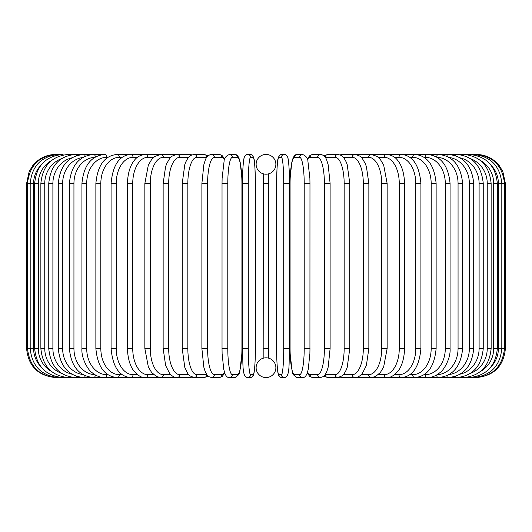 <?xml version="1.0" encoding="UTF-8"?>
<svg xmlns="http://www.w3.org/2000/svg" width="532" height="532" viewBox="0 0 532 532"><rect width="100%" height="100%" fill="white"/><g stroke="black" fill="none" stroke-linecap="round" stroke-linejoin="round"><path stroke-width="0.8" d="M263.174 358.222L263.4 173.844M265.993 377.567A2.906 2.906 0 0 0 266.007 377.567A9.875 9.875 0 0 0 275.875 367.685A9.875 9.875 0 0 0 266 357.81A9.875 9.875 0 0 0 256.125 367.685A9.875 9.875 0 0 0 266 377.567A2.906 2.906 0 0 1 265.993 377.567A2.906 2.906 0 0 0 266.007 377.567A2.906 2.906 0 0 1 265.993 377.567M268.6 173.844L268.6 358.156M265.993 154.433A2.906 2.906 0 0 1 266.007 154.433A2.906 2.906 0 0 0 265.993 154.433A9.875 9.875 0 0 0 256.125 164.315A9.875 9.875 0 0 0 266 174.19A9.875 9.875 0 0 0 275.875 164.315A9.875 9.875 0 0 0 266 154.433M268.241 358.069L267.776 357.969M266.618 357.83L266 357.81M268.906 348.513L268.906 358.249L268.906 348.513L263.094 348.513M263.759 173.931L264.224 174.03M265.382 174.17L266 174.19M267.769 174.03L268.234 173.937M264.231 357.969L263.766 358.063M26.6 183.487L33.602 183.487L33.602 348.513L26.6 348.513L26.6 183.487L29.174 171.53L32.558 165.864C38.477 158.463 46.178 154.652 55.654 154.433L62.823 154.433A2.906 0.751 -90 0 1 63.242 154.938M26.6 348.513C28.322 366.162 38.005 375.845 55.654 377.567L175.354 377.567A2.906 2.514 90 0 0 175.959 377.481M56.518 154.533L56.452 154.433C39.129 155.896 29.479 165.578 27.498 183.487L27.498 348.513C29.539 366.475 39.188 376.164 56.452 377.567L56.518 377.467M40.884 165.266A26.148 25.749 90 0 0 33.602 183.487M59.059 154.692A2.906 0.505 -90 0 0 58.846 154.433C41.469 156.135 31.913 165.818 30.191 183.487L30.191 348.513C31.913 366.182 41.469 375.865 58.846 377.567A2.906 0.505 90 0 0 59.059 377.308M33.602 348.513A26.148 25.749 90 0 0 40.884 366.734M34.66 183.487L38.317 183.487L38.317 348.513L34.66 348.513L34.66 183.487C36.382 165.785 45.772 156.102 62.823 154.433M51.531 160.504A26.148 25.257 90 0 0 38.317 183.487M38.317 348.513A26.148 25.257 90 0 0 51.531 371.496M63.242 377.062A2.906 0.751 90 0 1 62.823 377.567C45.772 375.898 36.382 366.216 34.66 348.513M40.864 183.487L44.761 183.487L44.761 348.513L40.864 348.513L40.864 183.487C42.587 165.738 51.744 156.056 68.342 154.433A2.906 0.991 -90 0 1 69.034 155.271M61.446 158.722A26.148 24.572 90 0 0 44.761 183.487M44.761 348.513A26.148 24.572 90 0 0 61.446 373.278M69.034 376.736A2.906 0.991 90 0 1 68.342 377.567C51.744 375.944 42.587 366.262 40.864 348.513M48.758 183.487L52.894 183.487L52.894 348.513L48.758 348.513L48.758 183.487C50.487 165.678 59.351 155.989 75.364 154.433A2.906 1.23 -90 0 1 76.375 155.696M71.734 157.898A26.148 23.701 90 0 0 52.894 183.487M52.894 348.513A26.148 23.701 90 0 0 71.734 374.102M76.375 376.304A2.906 1.23 90 0 1 75.364 377.567C59.351 376.011 50.487 366.322 48.758 348.513M58.287 183.487L62.643 183.487L62.643 348.513L58.287 348.513L58.287 183.487C60.01 165.592 68.528 155.909 83.837 154.433L68.342 154.433M82.806 157.499A26.148 22.643 90 0 0 62.643 183.487M85.186 156.262A2.906 1.45 -90 0 0 83.837 154.433L75.364 154.433M62.643 348.513A26.148 22.643 90 0 0 82.806 374.501M85.186 375.738A2.906 1.45 90 0 1 83.837 377.567C68.528 376.091 60.016 366.408 58.287 348.513M69.373 183.487L73.941 183.487L73.941 348.513L69.373 348.513L69.373 183.487C71.095 165.492 79.201 155.81 93.692 154.433L83.837 154.433M94.822 157.346A26.148 21.42 90 0 0 73.941 183.487M95.354 157.033A2.906 1.669 -90 0 0 93.692 154.433L104.864 154.433A2.906 1.869 -90 0 1 106.733 157.339A26.148 20.03 90 0 0 86.703 183.487L86.703 348.513L81.928 348.513L81.928 183.487L86.703 183.487M73.941 348.513A26.148 21.42 90 0 0 94.822 374.654M95.354 374.967A2.906 1.669 90 0 1 93.692 377.567C79.201 376.191 71.095 366.508 69.373 348.513M107.883 157.339L106.733 157.339M86.703 348.513A26.148 20.03 90 0 0 106.733 374.661L107.883 374.661M106.733 374.661A2.906 1.869 90 0 1 104.864 377.567C100.182 377.56 95.833 375.851 91.817 372.433C88.718 370.711 81.103 358.754 81.928 348.513M95.866 183.487L100.827 183.487L100.827 348.513L95.866 348.513L95.866 183.487C97.575 165.213 104.704 155.53 117.259 154.433A2.906 2.055 -90 0 1 119.314 157.339A26.148 18.487 90 0 0 100.827 183.487M122.121 157.339L119.314 157.339M100.827 348.513A26.148 18.487 90 0 0 119.314 374.661L122.121 374.661M119.314 374.661A2.906 2.055 90 0 1 117.259 377.567C104.704 376.47 97.575 366.787 95.866 348.513M111.082 183.487L116.209 183.487L116.209 348.513L111.082 348.513L111.082 183.487C112.757 165.026 119.334 155.344 130.792 154.433L117.259 154.433M137.422 157.339L133.02 157.339A26.148 16.805 90 0 0 116.209 183.487M133.02 157.339A2.906 2.228 -90 0 0 130.792 154.433L145.349 154.433A2.906 2.381 -90 0 1 147.73 157.339A26.148 14.996 90 0 0 132.734 183.487L132.734 348.513L127.447 348.513L127.447 183.487L132.734 183.487M116.209 348.513A26.148 16.805 90 0 0 133.02 374.661L137.422 374.661M133.02 374.661A2.906 2.228 90 0 1 130.792 377.567C119.334 376.656 112.757 366.974 111.082 348.513M153.681 157.339L147.73 157.339M132.734 348.513A26.148 14.996 90 0 0 147.73 374.661L153.681 374.661M147.73 374.661A2.906 2.381 90 0 1 145.349 377.567C141.978 377.993 138.2 375.858 134.017 371.156C132.175 369.022 127.82 362.099 127.447 348.513M144.85 183.487L150.27 183.487L150.27 348.513L144.85 348.513L144.85 183.487L148.328 165.093L151.693 159.42L154.872 156.408L160.824 154.433L145.349 154.433C140.162 155.065 136.411 157.166 134.097 160.737C132.162 162.958 127.806 169.967 127.447 183.487M170.759 157.339L163.344 157.339A26.148 13.074 90 0 0 150.27 183.487M163.344 157.339A2.906 2.514 -90 0 0 160.824 154.433L177.103 154.433A2.906 2.633 -90 0 1 179.736 157.339A26.148 11.052 90 0 0 168.684 183.487L168.684 348.513L163.144 348.513L163.144 183.487L168.684 183.487M150.27 348.513A26.148 13.074 90 0 0 163.344 374.661L170.759 374.661M175.959 154.519A2.906 2.514 -90 0 0 175.354 154.433L176.278 154.48M163.344 374.661A2.906 2.514 90 0 1 160.824 377.567L156.508 376.55L151.62 372.486L148.342 366.927L144.85 348.513M188.514 157.339L179.736 157.339M168.684 348.513A26.148 11.052 90 0 0 179.736 374.661L188.514 374.661M191.134 155.171A2.906 2.633 -90 0 0 189.385 154.433L191.859 154.845L189.385 154.433L177.103 154.433C172.481 155.617 169.987 157.02 169.615 158.629L166.789 163.457L165.592 166.629L163.144 183.487M191.134 376.829A2.906 2.633 90 0 1 189.385 377.567L191.859 377.155L189.385 377.567L176.278 377.521M179.736 374.661A2.906 2.633 90 0 1 177.103 377.567C174.662 377.727 172.162 376.324 169.615 373.371L165.632 365.504L163.144 348.513M182.21 183.487L187.843 183.487L187.843 348.513L182.21 348.513L182.21 183.487L184.803 164.601L185.768 162.001L188.015 157.964L190.762 155.384L194.06 154.433A2.906 2.733 -90 0 1 196.787 157.339A26.148 8.944 90 0 0 187.843 183.487M206.802 157.339A26.148 8.944 90 0 0 206.722 157.339L196.787 157.339M187.843 348.513A26.148 8.944 90 0 0 196.787 374.661L206.722 374.661A26.148 8.944 90 0 0 206.802 374.661M206.722 157.339A2.906 2.733 -90 0 0 203.995 154.433L208.039 155.896L203.995 154.433L194.06 154.433M206.722 374.661A2.906 2.733 90 0 1 203.995 377.567L208.039 376.104M196.787 374.661A2.906 2.733 90 0 1 194.06 377.567L191.859 377.155M201.987 183.487L207.6 183.487L207.6 348.513L201.887 348.513L201.887 183.487L203.823 164.807L205.066 160.757C206.183 157.007 208.351 154.898 211.556 154.433A2.906 2.806 -90 0 1 214.363 157.339A26.148 6.77 90 0 0 207.6 183.487M224.577 159.5A26.148 6.77 90 0 0 221.884 157.339L214.363 157.339M207.6 348.513A26.148 6.77 90 0 0 214.363 374.661L221.884 374.661A26.148 6.77 90 0 0 224.577 372.5M221.884 157.339A2.906 2.806 -90 0 0 219.078 154.433L211.556 154.433L219.078 154.433L221.997 155.411L224.77 158.935M221.884 374.661A2.906 2.806 90 0 1 219.078 377.567L222.196 376.437L224.77 373.065M214.363 374.661A2.906 2.806 90 0 1 211.556 377.567L219.078 377.567M222.07 183.487L227.796 183.487L227.796 348.513L222.07 348.513M227.796 348.513A26.148 4.542 90 0 0 232.338 374.661L237.378 374.661A26.148 4.542 90 0 0 241.92 348.513L241.92 183.487A26.148 4.542 90 0 0 237.378 157.339L232.338 157.339A26.148 4.542 90 0 0 227.796 183.487M232.338 157.339A2.906 2.86 -90 0 0 229.472 154.433L234.519 154.433L229.472 154.433C225.881 156.009 224.092 158.263 224.092 161.196L222.117 178.36L222.03 183.487L222.03 348.513L222.11 353.6L223.753 369.321L224.537 372.36C225.741 376.077 227.383 377.813 229.472 377.567L234.519 377.567A2.906 2.86 90 0 0 237.378 374.661M237.378 157.339A2.906 2.86 -90 0 0 234.519 154.433C236.607 154.187 238.256 155.923 239.46 159.64L240.245 162.679L241.88 178.4L241.967 183.487L241.967 348.513L241.88 353.64L239.899 370.804C239.905 373.737 238.11 375.991 234.519 377.567M232.338 374.661A2.906 2.86 90 0 1 229.472 377.567M248.284 348.513A26.148 2.281 90 0 0 250.559 374.661L253.092 374.661A26.148 2.281 90 0 0 255.373 348.513L255.373 183.487A26.148 2.281 90 0 0 253.092 157.339A2.906 2.893 -90 0 0 250.2 154.433L247.666 154.433C245.618 154.606 244.407 155.936 244.022 158.416C243.802 157.811 242.399 169.043 242.486 183.487L248.284 183.487L248.284 348.513L242.486 348.513L242.492 183.487C242.399 169.043 243.802 157.811 244.022 158.416C244.407 155.936 245.618 154.606 247.666 154.433A2.906 2.893 -90 0 1 250.559 157.339A26.148 2.281 90 0 0 248.284 183.487M250.559 374.661A2.906 2.893 90 0 1 247.666 377.567C241.781 377.022 243.264 364.154 242.486 348.513L242.486 183.487M253.092 157.339L250.559 157.339M253.092 374.661A2.906 2.893 90 0 1 250.2 377.567C252.248 377.394 253.465 376.064 253.844 373.584C254.063 374.189 255.466 362.957 255.387 348.513L255.387 183.487C254.609 167.846 256.092 154.978 250.2 154.433L247.666 154.433M263.094 183.487L268.906 183.487M283.716 183.487L289.514 183.487L289.514 348.513L283.716 348.513L283.716 183.487A26.148 2.281 -90 0 0 281.441 157.339L278.908 157.339A26.148 2.281 -90 0 0 276.627 183.487L276.627 348.513A26.148 2.281 -90 0 0 278.908 374.661L281.441 374.661A26.148 2.281 -90 0 0 283.716 348.513M281.441 374.661A2.906 2.893 -90 0 0 284.334 377.567C290.219 377.022 288.736 364.154 289.514 348.513L289.514 183.487C289.601 169.043 288.198 157.811 287.978 158.416C287.593 155.936 286.382 154.606 284.334 154.433A2.906 2.893 90 0 0 281.441 157.339M289.514 183.487C289.601 169.043 288.198 157.811 287.978 158.416C287.593 155.936 286.382 154.606 284.334 154.433L281.8 154.433A2.906 2.893 90 0 0 278.908 157.339M284.334 154.433L281.8 154.433C275.909 154.978 277.391 167.846 276.613 183.487L276.613 348.513C276.534 362.957 277.937 374.189 278.156 373.584C278.535 376.064 279.752 377.394 281.8 377.567A2.906 2.893 -90 0 1 278.908 374.661M309.93 348.513L309.97 183.487L309.883 178.36L307.908 161.196C307.908 158.263 306.119 156.009 302.528 154.433A2.906 2.86 90 0 0 299.662 157.339L294.622 157.339A26.148 4.542 -90 0 0 290.08 183.487L290.08 348.513A26.148 4.542 -90 0 0 294.622 374.661L299.662 374.661A26.148 4.542 -90 0 0 304.204 348.513L304.204 183.487L309.93 183.487M304.204 183.487A26.148 4.542 -90 0 0 299.662 157.339M299.662 374.661A2.906 2.86 -90 0 0 302.528 377.567C304.617 377.813 306.259 376.077 307.463 372.36L308.247 369.321L309.89 353.6L309.97 348.513L304.204 348.513M302.528 377.567L297.481 377.567C293.89 375.991 292.095 373.737 292.101 370.804L290.12 353.64L290.033 348.513L290.033 183.487L290.12 178.4L291.755 162.679L292.54 159.64C293.744 155.923 295.393 154.187 297.481 154.433L302.528 154.433L297.481 154.433A2.906 2.86 90 0 0 294.622 157.339M297.481 377.567A2.906 2.86 -90 0 1 294.622 374.661M307.423 372.5A26.148 6.77 -90 0 0 310.116 374.661L317.637 374.661A26.148 6.77 -90 0 0 324.4 348.513L324.4 183.487L330.113 183.487L328.178 164.807L326.934 160.757C325.817 157.007 323.649 154.898 320.444 154.433A2.906 2.806 90 0 0 317.637 157.339L310.116 157.339A26.148 6.77 -90 0 0 307.423 159.5M324.4 183.487A26.148 6.77 -90 0 0 317.637 157.339M330.013 348.513L324.4 348.513M307.23 158.935L310.003 155.411L312.922 154.433L320.444 154.433L312.922 154.433A2.906 2.806 90 0 0 310.116 157.339M307.23 373.065L309.804 376.437L312.922 377.567A2.906 2.806 -90 0 1 310.116 374.661M312.922 377.567L320.444 377.567A2.906 2.806 -90 0 1 317.637 374.661M325.198 374.661A26.148 8.944 -90 0 0 325.278 374.661L335.213 374.661A26.148 8.944 -90 0 0 344.157 348.513L344.157 183.487L349.79 183.487L347.197 164.601L346.232 162.001L343.985 157.964L341.238 155.384L337.94 154.433A2.906 2.733 90 0 0 335.213 157.339L325.278 157.339A26.148 8.944 -90 0 0 325.198 157.339M344.157 183.487A26.148 8.944 -90 0 0 335.213 157.339M349.79 183.487L349.79 348.513L344.157 348.513M337.94 154.433L328.005 154.433A2.906 2.733 90 0 0 325.278 157.339M323.961 376.104L328.005 377.567A2.906 2.733 -90 0 1 325.278 374.661M328.005 377.567L337.94 377.567A2.906 2.733 -90 0 1 335.213 374.661M343.486 374.661L352.264 374.661A26.148 11.052 -90 0 0 363.316 348.513L363.316 183.487L368.856 183.487L366.408 166.629L365.211 163.457L362.385 158.629C362.013 157.02 359.519 155.617 354.897 154.433A2.906 2.633 90 0 0 352.264 157.339L343.486 157.339M363.316 183.487A26.148 11.052 -90 0 0 352.264 157.339M368.856 183.487L368.856 348.513L363.316 348.513M356.041 154.519A2.906 2.514 90 0 1 356.646 154.433L342.615 154.433A2.906 2.633 90 0 0 340.866 155.171M349.79 348.513L347.223 367.306L346.266 369.926L344.005 374.009L342.482 375.692L337.94 377.567L340.141 377.155L342.615 377.567A2.906 2.633 -90 0 1 340.866 376.829M340.141 377.155L342.615 377.567L354.897 377.567A2.906 2.633 -90 0 1 352.264 374.661M361.241 374.661L368.656 374.661A26.148 13.074 -90 0 0 381.73 348.513L381.73 183.487L387.15 183.487L383.672 165.093L380.307 159.42L377.128 156.408L371.176 154.433A2.906 2.514 90 0 0 368.656 157.339L361.241 157.339M381.73 183.487A26.148 13.074 -90 0 0 368.656 157.339M387.15 183.487L387.15 348.513L381.73 348.513M368.856 348.513L366.368 365.504L362.385 373.371C359.838 376.324 357.338 377.727 354.897 377.567L356.646 377.567A2.906 2.514 -90 0 1 356.041 377.481M491.116 366.734A26.148 25.749 -90 0 0 498.398 348.513L498.398 183.487L505.4 183.487L505.4 348.513C503.678 366.162 493.995 375.845 476.346 377.567L371.176 377.567A2.906 2.514 -90 0 1 368.656 374.661M378.319 374.661L384.27 374.661A26.148 14.996 -90 0 0 399.266 348.513L399.266 183.487L404.553 183.487C404.194 169.967 399.838 162.958 397.903 160.737C395.589 157.166 391.838 155.065 386.651 154.433A2.906 2.381 90 0 0 384.27 157.339L378.319 157.339M399.266 183.487A26.148 14.996 -90 0 0 384.27 157.339M404.553 183.487L404.553 348.513L399.266 348.513M404.553 348.513C404.18 362.099 399.825 369.022 397.983 371.156C393.8 375.858 390.023 377.993 386.651 377.567A2.906 2.381 -90 0 1 384.27 374.661M394.578 374.661L398.98 374.661A26.148 16.805 -90 0 0 415.791 348.513L415.791 183.487L420.918 183.487C419.243 165.026 412.666 155.344 401.208 154.433A2.906 2.228 90 0 0 398.98 157.339L394.578 157.339M415.791 183.487A26.148 16.805 -90 0 0 398.98 157.339M420.918 183.487L420.918 348.513L415.791 348.513M420.918 348.513C419.243 366.974 412.666 376.656 401.208 377.567A2.906 2.228 -90 0 1 398.98 374.661M409.879 374.661L412.686 374.661A26.148 18.487 -90 0 0 431.173 348.513L431.173 183.487L436.134 183.487C434.425 165.213 427.296 155.53 414.741 154.433A2.906 2.055 90 0 0 412.686 157.339L409.879 157.339M431.173 183.487A26.148 18.487 -90 0 0 412.686 157.339M436.134 183.487L436.134 348.513L431.173 348.513M436.134 348.513C434.425 366.787 427.296 376.47 414.741 377.567A2.906 2.055 -90 0 1 412.686 374.661M424.117 374.661L425.268 374.661A26.148 20.03 -90 0 0 445.297 348.513L445.297 183.487L450.072 183.487C448.35 165.372 440.709 155.683 427.136 154.433A2.906 1.869 90 0 0 425.268 157.339L424.117 157.339M445.297 183.487A26.148 20.03 -90 0 0 425.268 157.339M450.072 183.487L450.072 348.513L445.297 348.513M450.072 348.513C450.897 358.754 443.282 370.711 440.183 372.433C436.167 375.851 431.818 377.56 427.136 377.567A2.906 1.869 -90 0 1 425.268 374.661M437.178 374.654A26.148 21.42 -90 0 0 458.059 348.513L458.059 183.487L462.627 183.487C460.905 165.492 452.798 155.81 438.308 154.433A2.906 1.669 90 0 0 436.646 157.033M458.059 183.487A26.148 21.42 -90 0 0 437.178 157.346M462.627 183.487L462.627 348.513L458.059 348.513M462.627 348.513C460.905 366.508 452.798 376.191 438.308 377.567A2.906 1.669 -90 0 1 436.646 374.967M449.194 374.501A26.148 22.643 -90 0 0 469.357 348.513L469.357 183.487L473.713 183.487C471.99 165.592 463.472 155.909 448.163 154.433A2.906 1.45 90 0 0 446.814 156.262M469.357 183.487A26.148 22.643 -90 0 0 449.194 157.499M473.713 183.487L473.713 348.513L469.357 348.513M473.713 348.513C471.984 366.408 463.472 376.091 448.163 377.567A2.906 1.45 -90 0 1 446.814 375.738M460.266 374.102A26.148 23.701 -90 0 0 479.106 348.513L479.106 183.487L483.242 183.487C481.513 165.678 472.649 155.989 456.636 154.433A2.906 1.23 90 0 0 455.625 155.696M479.106 183.487A26.148 23.701 -90 0 0 460.266 157.898M483.242 183.487L483.242 348.513L479.106 348.513M483.242 348.513C481.513 366.322 472.649 376.011 456.636 377.567A2.906 1.23 -90 0 1 455.625 376.304M470.554 373.278A26.148 24.572 -90 0 0 487.239 348.513L487.239 183.487L491.136 183.487C489.413 165.738 480.256 156.056 463.658 154.433A2.906 0.991 90 0 0 462.966 155.271M487.239 183.487A26.148 24.572 -90 0 0 470.554 158.722M491.136 183.487L491.136 348.513L487.239 348.513M491.136 348.513C489.413 366.262 480.256 375.944 463.658 377.567A2.906 0.991 -90 0 1 462.966 376.736M480.469 371.496A26.148 25.257 -90 0 0 493.683 348.513L493.683 183.487L497.34 183.487C495.618 165.785 486.228 156.102 469.177 154.433A2.906 0.751 90 0 0 468.759 154.938M493.683 183.487A26.148 25.257 -90 0 0 480.469 160.504M497.34 183.487L497.34 348.513L493.683 348.513M497.34 348.513C495.618 366.216 486.228 375.898 469.177 377.567L469.177 377.567A2.906 0.751 -90 0 1 468.759 377.062M505.4 348.513L501.809 348.513L501.809 183.487C500.087 165.818 490.531 156.135 473.154 154.433A2.906 0.505 90 0 0 472.941 154.692M498.398 183.487A26.148 25.749 -90 0 0 491.116 165.266M472.941 377.308A2.906 0.505 -90 0 0 473.154 377.567C490.531 375.865 500.087 366.182 501.809 348.513L498.398 348.513M475.482 377.467L475.548 377.567C492.812 376.164 502.461 366.475 504.502 348.513L504.502 183.487C502.521 165.578 492.871 155.896 475.548 154.433L475.482 154.533M476.346 154.433L476.346 154.446C485.822 154.652 493.523 158.463 499.442 165.864L502.826 171.53L505.4 183.487M81.928 183.487C83.65 165.372 91.291 155.683 104.864 154.433M182.21 348.513L184.777 367.306L187.995 374.009L189.518 375.692L194.06 377.567L203.995 377.567M211.556 377.567L208.637 376.589L206.669 374.462L205.059 371.216L203.816 367.147L201.887 348.513M255.387 348.513C255.466 362.957 254.063 374.189 253.844 373.584C253.465 376.064 252.248 377.394 250.2 377.567L247.666 377.567M284.334 377.567L281.8 377.567C279.752 377.394 278.535 376.064 278.156 373.584C277.937 374.189 276.534 362.957 276.613 348.513M330.113 183.487L330.113 348.513L328.184 367.147L326.941 371.216L325.331 374.462L323.363 376.589L320.444 377.567M328.005 154.433L323.961 155.896L328.005 154.433M342.615 154.433L340.141 154.845L342.615 154.433M355.722 154.48L456.636 154.433M387.15 348.513L383.658 366.927L380.38 372.486L375.492 376.55L371.176 377.567L355.722 377.521M448.163 154.433L469.177 154.433M463.658 154.433L473.154 154.433"/></g></svg>
